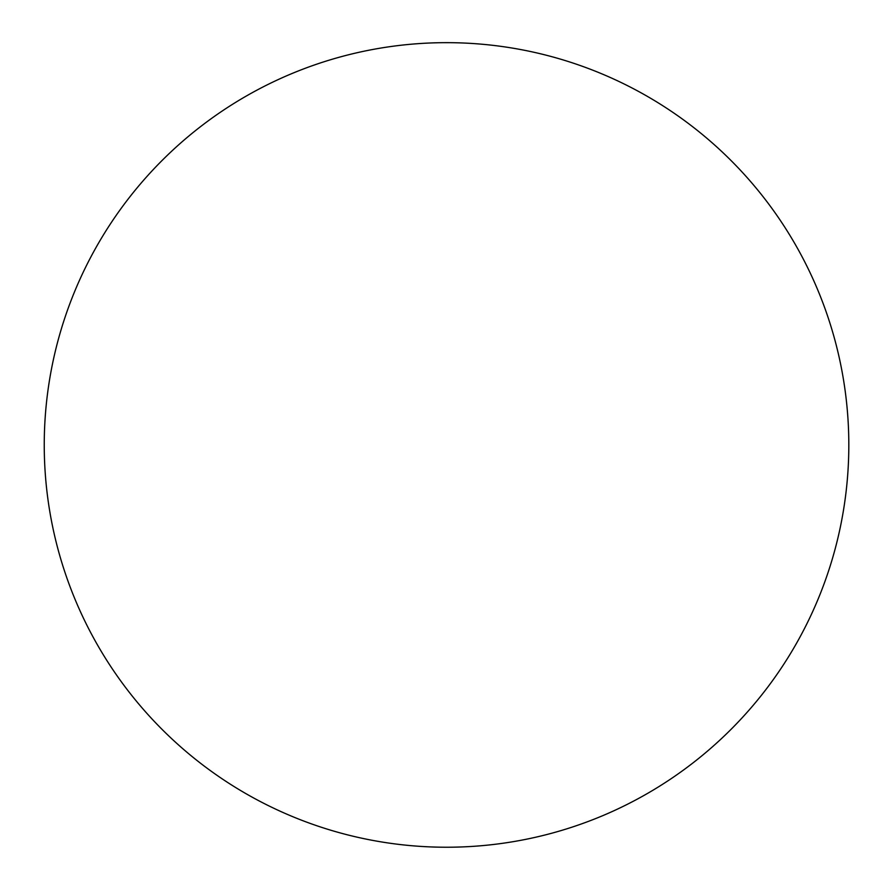 <?xml version="1.0" encoding="UTF-8"?>
<svg xmlns="http://www.w3.org/2000/svg" width="892" height="892" viewBox="0 0 892 892"><rect width="100%" height="100%" fill="white"/><g stroke="black" fill="none" stroke-linecap="round" stroke-linejoin="round"><path stroke-width="1.34" d="M245.389 793.334A402.281 402.281 0 0 0 848.816 444.941A402.281 402.281 0 0 0 245.389 96.559A402.281 402.281 0 0 0 245.389 793.334"/></g></svg>
